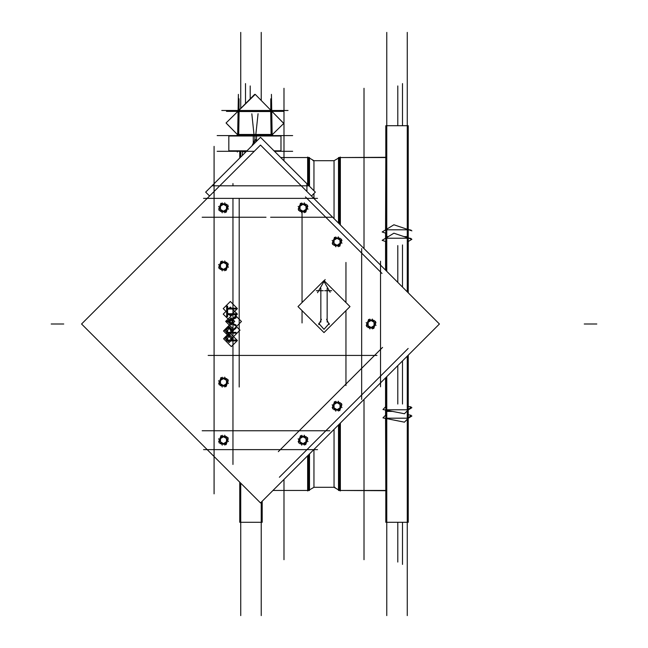 <?xml version="1.0" encoding="UTF-8"?>
<svg xmlns="http://www.w3.org/2000/svg" width="648" height="648" viewBox="0 0 648 648"><rect width="100%" height="100%" fill="white"/><g stroke="black" fill="none" stroke-linecap="round" stroke-linejoin="round"><path stroke-width="0.97" d="M407.228 229.821L386.807 229.821L407.228 229.821M386.807 238.221L407.228 238.221L386.807 238.221M407.228 409.779L386.807 409.779L407.228 409.779M386.807 418.179L407.228 418.179L386.807 418.179M385.552 377.889L385.552 406.839M385.552 410.014L385.552 415.23M385.552 418.406L385.835 490.73L338.515 490.447L338.515 424.934M385.552 270.111L385.552 241.493M385.552 238.245L385.552 233.094M385.552 229.854L385.835 157.27L340.33 157.553L385.835 157.553M339.487 224.046L339.487 157.553L338.515 157.553L338.515 223.066M339.487 423.954L339.487 490.447L340.33 490.941L340.33 423.112M313.948 170.108L313.948 190.715L313.948 160.688L334.052 160.688L338.515 158.112L334.052 160.688L334.052 218.603L334.052 170.108M307.67 184.429L307.67 157.059L308.513 157.553L308.513 185.271L308.513 170.108M313.948 193.477L313.948 198.507L313.948 193.477M308.513 454.937L308.513 490.447L307.67 490.941L307.67 455.779M313.948 449.493L313.948 487.312L334.052 487.312L338.515 489.888L334.052 487.312L334.052 429.397M366.201 322.558L368.048 325.766L371.11 327.532L374.39 325.385M218.595 438.753L220.441 441.968L223.503 443.734L226.881 441.41L224.743 445.111M298.129 438.753L299.984 441.968L303.037 443.734L306.415 441.41L304.276 445.111M332.165 404.725L334.02 407.932L337.073 409.698L340.354 407.552M218.595 380.66L220.441 383.867L223.503 385.633L226.881 383.308L224.743 387.01M218.595 264.457L220.441 267.665L223.503 269.43L226.776 267.284M218.595 206.356L220.441 209.563L223.503 211.329L226.881 209.012L224.743 212.706M298.129 206.356L299.984 209.563L303.037 211.329L306.415 209.012L304.276 212.706M332.165 240.392L334.02 243.599L337.073 245.365L340.451 243.041L338.313 246.742M254.664 139.498L257.402 140.389L254.907 139.49L254.907 135.57L217.185 135.57M251.878 145.913L255.15 139.498M271.22 134.638L270.815 111.367L238.999 111.367L238.594 134.638L271.22 134.638L271.22 135.554L270.815 111.367L238.999 111.367L238.594 135.554L238.594 134.638L258.657 134.622M237.905 135.059L236.569 135.554L237.638 134.784L236.787 135.562L237.638 134.8L226.257 123.209M364.038 559.75L364.038 399.403M364.038 88.25L364.038 248.597M397.807 125.753L397.807 85.941M397.807 522.248L397.807 562.059M397.807 404.052L397.807 365.642M397.807 245.624L397.807 282.358M402.513 125.753L402.513 83.633M402.513 522.248L402.513 564.368M402.513 404.052L402.513 360.936M402.513 244.984L402.513 287.064M407.228 615.6L407.228 356.222M407.228 32.4L407.228 291.778M408.2 409.925L411.901 407.665L410.711 407.26M386.807 615.6L386.807 376.634M386.807 271.366L386.807 32.4M408.2 237.929L411.051 238.496L410.711 238.845M408.2 229.538L411.051 230.105L410.711 230.453M386.913 237.419L385.835 237.419L385.835 125.753L408.2 125.753L408.2 237.419L406.482 237.419M385.835 233.191L382.134 231.944L393.879 224.767L411.901 230.85M408.2 241.51L411.901 239.25L393.879 233.167L382.134 240.335L385.835 241.591M408.2 292.75L408.2 236.625L404.125 236.625M388.209 236.625L385.835 236.625L385.835 270.394M408.2 355.25L408.2 411.375L406.75 411.375M392.421 411.375L385.835 411.375L385.835 377.606M408.2 406.345L411.051 406.912L404.457 413.764L382.984 409.504L385.835 406.539M408.2 414.744L411.051 415.303L404.457 422.156L382.984 417.895L385.835 414.939M388.427 410.581L385.835 410.581L385.835 522.248L408.2 522.248L408.2 410.581L407.519 410.581M408.2 418.325L411.901 416.057L410.711 415.66M340.33 224.888L340.33 157.059L339.487 157.553M283.962 559.75L283.962 479.488M283.962 160.72L283.962 88.25M250.193 98.852L250.193 85.941M245.487 103.648L245.487 83.633M240.773 615.6L240.773 483.197M240.773 157.01L240.773 151.268M240.773 108.443L240.773 32.4M261.193 615.6L261.193 502.257M261.193 32.4L261.193 100.448M262.165 501.285L262.165 522.248L239.801 522.248L239.801 482.225M239.801 151.268L239.801 157.982M307.67 157.553L280.786 157.553L309.485 157.553L309.485 186.251M309.485 453.965L309.485 490.447L272.994 490.447L307.67 490.447M239.801 511.086L239.801 504.622L239.801 511.086M262.165 511.086L262.165 504.622L262.165 511.086M408.2 511.086L408.2 504.622L408.2 511.086M385.835 511.086L385.835 504.622L385.835 511.086M385.835 138.858L385.835 132.386L385.835 138.858M408.2 138.858L408.2 132.386L408.2 138.858M203.537 449.623L313.826 449.623M317.488 449.623L207.198 449.623M214.083 493.841L214.083 183.708M203.537 198.377L317.488 198.377M380.53 386.807L380.53 265.081M380.53 261.193L380.53 382.919M279.345 477.228L408.135 348.43M202.2 430.782L329.856 430.782M232.924 464.446L232.924 198.377M232.924 185.814L232.924 183.554M202.2 217.218L266.028 217.218M361.689 399.395L361.689 248.605M278.292 451.624L382.539 347.385M214.083 191.492L214.083 146.367M309.047 185.814L211.969 185.814M306.941 191.492L306.941 183.708M311.437 195.988L315.333 192.1L260.512 137.279L205.691 192.1L209.588 195.988M329.297 324.664L326.576 319.326M298.007 306.561L324 280.568L349.993 306.561L324 332.554L298.007 306.561M324.737 290.709L331.679 290.709M81.575 324L260.512 145.063L439.449 324L260.512 502.937L81.575 324M214.083 463.336L214.083 184.664M299.676 456.889L387.796 368.769M305.467 196.903L382.004 273.44M223.519 338.726L229.595 332.651L237.427 340.492L231.352 346.567L223.519 338.726M225.083 338.483L229.181 334.384L233.272 338.483L229.181 342.581L225.083 338.483M223.22 308.602L230.324 301.498L237.427 308.602L230.324 315.706L223.22 308.602M223.22 314.159L230.324 307.055L237.427 314.159L230.324 321.262L223.22 314.159M225.642 321.4L233.531 313.519L241.477 321.465L233.588 329.354L225.642 321.4M227.537 321.416L231.109 317.836L234.706 321.432L231.134 325.004L227.537 321.416M223.479 330.958L232.146 322.283L240.027 330.164L231.352 338.831L223.479 330.958M225.026 330.699L229.173 326.551L233.329 330.699L229.181 334.846L225.026 330.699M323.636 280.94L330.172 292.264M317.561 292.726L325.158 279.555M316.321 290.709L323.263 290.709M320.857 322.088L320.857 288.303M321.424 319.326L318.703 324.664M318.703 323.336L324 329.338L329.297 323.336M327.143 322.088L327.143 288.303M208.202 355.404L376.982 355.404M302.017 322.963L302.017 310.57M302.017 302.559L302.017 211.783M332.141 217.218L270.613 217.218M239.201 387.034L239.201 198.377M345.983 385.528L345.983 310.57M345.983 302.559L345.983 262.472M375.978 322.623L372.349 328.909M374.18 326.738L374.714 325.985L374.171 325.685L371.037 327.491L371.021 328.115L371.944 328.026M374.252 327.532L367.967 327.532M368.048 325.685L371.183 327.491L371.199 328.115L368.372 327.07M374.414 325.328L374.163 322.234L371.11 320.468L368.048 322.234L368.048 325.766L369.903 328.973M368.121 325.806L368.121 322.194L367.586 321.87L367.076 324.834M369.87 319.091L366.233 325.377M368.04 321.262L367.505 322.016L368.048 322.315L371.183 320.509L371.199 319.885L370.275 319.974M374.252 320.468L369.49 320.468M374.171 322.315L371.037 320.509L371.021 319.885L373.847 320.93M372.317 319.027L376.018 325.442M374.099 322.194L374.099 325.806L374.625 326.13L375.135 323.166M368.51 319.496L366.606 326.6L373.71 328.504L375.613 321.4L368.51 319.496M228.412 441.644L226.557 438.437L226.557 441.968L228.371 438.818M226.573 442.94L227.108 442.187L226.565 441.879L223.43 443.694L223.414 444.317L224.338 444.228M226.646 443.734L220.361 443.734M220.441 441.879L223.576 443.694L223.584 444.317L220.766 443.273M224.702 435.229L226.557 438.437L223.503 436.671L220.441 438.437L220.441 441.968L222.296 445.176M220.514 442.009L220.514 438.396L219.98 438.072L219.47 441.037M222.264 435.294L218.627 441.58M220.433 437.465L219.899 438.218L220.441 438.518L223.576 436.712L223.584 436.088L222.669 436.169M226.646 436.671L221.883 436.671M226.565 438.518L223.43 436.712L223.414 436.088L226.241 437.133M226.492 438.396L226.492 442.009L227.019 442.333L227.529 439.368M220.903 435.699L219 442.803L226.103 444.706L228.007 437.603L220.903 435.699M307.946 441.644L306.099 438.437L306.099 441.968L307.913 438.818M306.107 442.94L306.642 442.187L306.099 441.879L302.964 443.694L302.956 444.317L303.872 444.228M306.18 443.734L299.894 443.734M299.984 441.879L303.11 443.694L303.126 444.317L300.299 443.273M304.244 435.229L306.099 438.437L303.037 436.671L299.984 438.437L299.984 441.968L301.838 445.176M300.056 442.009L300.056 438.396L299.522 438.072L299.012 441.037M301.798 435.294L298.169 441.58M299.967 437.465L299.433 438.218L299.984 438.518L303.11 436.712L303.126 436.088L302.203 436.169M306.18 436.671L301.417 436.671M306.099 438.518L302.964 436.712L302.956 436.088L305.775 437.133M306.026 438.396L306.026 442.009L306.561 442.333L307.071 439.368M300.437 435.699L298.542 442.803L305.637 444.706L307.541 437.603L300.437 435.699M341.95 404.789L338.313 411.075M340.143 408.904L340.678 408.151L340.135 407.851L337.001 409.658L336.984 410.281L337.908 410.192M340.216 409.698L333.931 409.698M334.012 407.851L337.146 409.658L337.163 410.281L334.336 409.236M340.386 407.495L340.127 404.401L337.073 402.635L334.02 404.401L334.02 407.932L335.867 411.14M334.084 407.973L334.084 404.36L333.558 404.036L333.048 407.001M335.834 401.258L332.197 407.543M334.004 403.429L333.469 404.182L334.012 404.482L337.146 402.675L337.163 402.052L336.239 402.141M340.216 402.635L335.453 402.635M340.135 404.482L337.001 402.675L336.984 402.052L339.811 403.096M338.28 401.193L341.982 407.608M340.062 404.36L340.062 407.973L340.597 408.297L341.099 405.332M334.473 401.663L332.57 408.767L339.674 410.67L341.577 403.566L334.473 401.663M228.412 383.543L226.557 380.336L226.557 383.867L228.371 380.716M226.573 384.839L227.108 384.086L226.565 383.786L223.43 385.592L223.414 386.216L224.338 386.127M226.646 385.633L220.361 385.633M220.441 383.786L223.576 385.592L223.584 386.216L220.766 385.171M224.702 377.128L226.557 380.336L223.503 378.57L220.441 380.336L220.441 383.867L222.296 387.075M220.514 383.908L220.514 380.295L219.98 379.971L219.47 382.936M222.264 377.193L218.627 383.478M220.433 379.364L219.899 380.117L220.441 380.416L223.576 378.61L223.584 377.986L222.669 378.076M226.646 378.57L221.883 378.57M226.565 380.416L223.43 378.61L223.414 377.986L226.241 379.031M226.492 380.295L226.492 383.908L227.019 384.232L227.529 381.267M220.903 377.598L219 384.701L226.103 386.605L228.007 379.501L220.903 377.598M228.371 264.522L224.743 270.807M226.573 268.637L227.108 267.883L226.565 267.584L223.43 269.39L223.414 270.014L224.338 269.924M226.646 269.43L220.361 269.43M220.441 267.584L223.576 269.39L223.584 270.014L220.766 268.969M226.808 267.227L226.557 264.133L223.503 262.367L220.441 264.133L220.441 267.665L222.296 270.872M220.514 267.705L220.514 264.092L219.98 263.768L219.47 266.733M222.264 260.99L218.627 267.284M220.433 263.161L219.899 263.914L220.441 264.214L223.576 262.408L223.584 261.784L222.669 261.873M226.646 262.367L221.883 262.367M226.565 264.214L223.43 262.408L223.414 261.784L226.241 262.829M224.702 260.925L228.412 267.341M226.492 264.092L226.492 267.705L227.019 268.029L227.529 265.064M220.903 261.395L219 268.499L226.103 270.402L228.007 263.299L220.903 261.395M228.412 209.247L226.557 206.032L226.557 209.563L228.371 206.42M226.573 210.535L227.108 209.782L226.565 209.482L223.43 211.289L223.414 211.912L224.338 211.831M226.646 211.329L220.361 211.329M220.441 209.482L223.576 211.289L223.584 211.912L220.766 210.867M224.702 202.824L226.557 206.032L223.503 204.266L220.441 206.032L220.441 209.563L222.296 212.771M220.514 209.604L220.514 205.991L219.98 205.667L219.47 208.632M222.264 202.889L218.627 209.183M220.433 205.06L219.899 205.813L220.441 206.121L223.576 204.306L223.584 203.683L222.669 203.772M226.646 204.266L221.883 204.266M226.565 206.121L223.43 204.306L223.414 203.683L226.241 204.728M226.492 205.991L226.492 209.604L227.019 209.928L227.529 206.963M220.903 203.294L219 210.398L226.103 212.301L228.007 205.197L220.903 203.294M307.946 209.247L306.099 206.032L306.099 209.563L307.913 206.42M306.107 210.535L306.642 209.782L306.099 209.482L302.964 211.289L302.956 211.912L303.872 211.831M306.18 211.329L299.894 211.329M299.984 209.482L303.11 211.289L303.126 211.912L300.299 210.867M304.244 202.824L306.099 206.032L303.037 204.266L299.984 206.032L299.984 209.563L301.838 212.771M300.056 209.604L300.056 205.991L299.522 205.667L299.012 208.632M301.798 202.889L298.169 209.183M299.967 205.06L299.433 205.813L299.984 206.121L303.11 204.306L303.126 203.683L302.203 203.772M306.18 204.266L301.417 204.266M306.099 206.121L302.964 204.306L302.956 203.683L305.775 204.728M306.026 205.991L306.026 209.604L306.561 209.928L307.071 206.963M300.437 203.294L298.542 210.398L305.637 212.301L307.541 205.197L300.437 203.294M341.982 243.275L340.127 240.068L340.127 243.599L341.95 240.457M340.143 244.571L340.678 243.818L340.135 243.518L337.001 245.325L336.984 245.948L337.908 245.859M340.216 245.365L333.931 245.365M334.012 243.518L337.146 245.325L337.163 245.948L334.336 244.904M338.28 236.86L340.127 240.068L337.073 238.302L334.02 240.068L334.02 243.599L335.867 246.807M334.084 243.64L334.084 240.027L333.558 239.703L333.048 242.668M335.834 236.925L332.197 243.211M334.004 239.096L333.469 239.849L334.012 240.149L337.146 238.343L337.163 237.719L336.239 237.808M340.216 238.302L335.453 238.302M340.135 240.149L337.001 238.343L336.984 237.719L339.811 238.764M340.062 240.027L340.062 243.64L340.597 243.964L341.099 240.999M334.473 237.33L332.57 244.434L339.674 246.337L341.577 239.234L334.473 237.33M253.271 136.145L253.303 135.586M274.363 151.122L280.973 151.122L280.973 135.707L253.271 135.707L253.271 144.512M246.661 151.122L228.841 151.122L228.841 135.707L256.543 135.707L256.543 141.24M246.013 151.77L242.344 151.77L242.344 151.268L242.344 155.439L242.344 151.268M217.185 151.268L254.308 151.268M292.629 151.268L274.501 151.268M256.543 136.145L256.519 135.57M292.629 135.57L254.907 135.57M272.176 134.8L273.116 135.562M271.909 135.067L273.181 135.562M271.034 110.468L271.739 111.181L271.463 94.357L272.176 135.327M270.67 110.905L271.091 135.124M271.455 110.897L283.557 123.217M238.812 110.452L238.359 110.444L238.359 111.505L271.455 111.505L271.455 110.444L271.018 110.452M237.938 135.1L226.047 122.99L255.199 94.357L283.759 123.42L271.877 135.1M271.877 135.554L237.938 135.554L237.938 134.501L271.877 134.501L271.877 135.57M237.824 134.978L237.225 135.562M238.666 134.557L238.723 135.554M238.359 110.897L238.351 94.357L237.638 135.327M239.144 110.905L238.723 135.124M254.915 94.64L254.624 94.357L238.083 111.173M237.362 151.268L237.346 152.061L237.362 151.268M221.819 110.444L287.996 110.444M271.156 134.557L271.091 135.554M271.083 135.57L272.646 135.57M271.99 134.987L272.589 135.562M258.026 113.74L255.733 135.57M256.503 141.28L254.899 140.746L252.769 145.014M251.797 113.797L254.081 135.57M51.192 324L63.755 324L51.192 324M596.808 324L584.245 324L596.808 324M231.563 336.992L231.717 340.062L236.066 340.062L236.066 340.913L226.646 340.913L226.784 336.92L229.173 335.113L231.563 336.992M229.165 327.264L231.717 330.601L236.066 327.143L236.066 328.188L231.717 331.646L231.717 332.335L236.066 332.335L236.066 333.177L226.646 333.177L226.768 329.16L229.165 327.264M229.173 335.956L230.769 338.418L230.753 340.062L227.61 340.062L227.61 338.345L229.173 335.956M227.61 311.072L227.61 309.023L236.066 309.023L236.066 308.173L227.61 308.173L227.61 306.123L226.646 306.123L226.646 311.072L227.61 311.072M227.61 316.629L227.61 314.58L236.066 314.58L236.066 313.729L227.61 313.729L227.61 311.68L226.646 311.68L226.646 316.629L227.61 316.629M226.646 321.343L236.066 325.936L236.066 325.013L233.045 323.579L233.045 319.31L236.066 317.917L236.066 316.994L226.646 321.343M228.477 321.416L232.081 323.117L232.081 319.748L228.477 321.416M229.157 328.107L230.761 330.61L230.753 332.335L227.61 332.335L227.61 330.569L229.157 328.107M270.986 136.007L238.829 136.007M257.402 140.389L254.907 139.49M237.314 135.562L237.865 135.019L237.314 135.562M237.646 135.116L236.787 135.562M272.5 135.562L271.949 135.019L272.5 135.562M254.907 136.145L254.907 135.57L254.907 136.145M270.815 110.249L270.815 98.82L270.815 110.249M237.865 111.383L226.436 111.383M238.999 110.265L238.999 98.82L238.999 110.265M271.933 111.383L283.379 111.383M274.064 150.83L280.973 150.83L280.973 136.007L228.841 136.007L228.841 150.83L246.961 150.83M407.228 125.753L386.807 125.753M386.807 522.248L407.228 522.248M340.33 490.447L385.552 490.447M240.773 522.248L261.193 522.248M313.948 160.688L309.485 158.112L313.948 160.688M309.485 489.888L313.948 487.312L309.485 489.888M334.052 160.688L312.976 160.688M335.024 487.312L313.948 487.312"/></g></svg>
